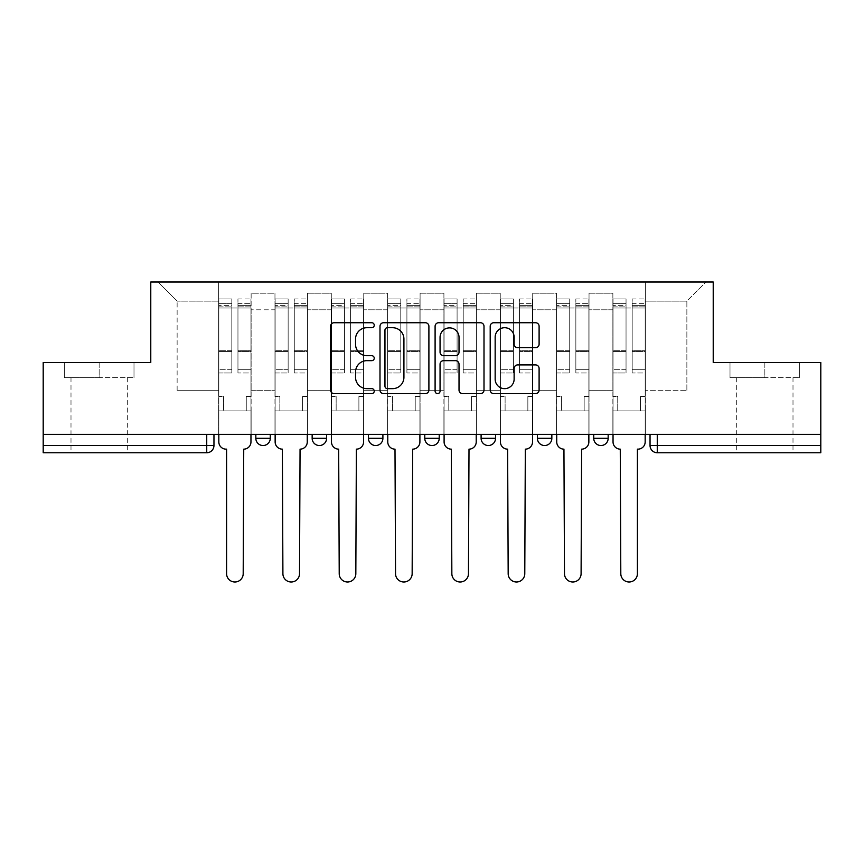 <?xml version="1.0" encoding="UTF-8"?>
<svg xmlns="http://www.w3.org/2000/svg" width="864" height="864" viewBox="0 0 864 864"><rect width="100%" height="100%" fill="white"/><g stroke="black" fill="none" stroke-linecap="round" stroke-linejoin="round"><path stroke-width="0.65" stroke-dasharray="4.32 3.24" d="M374.242 325.22A2.484 2.484 0 0 0 371.758 322.736L334.109 322.736A3.542 3.542 0 0 0 330.566 326.279L330.566 390.064A3.542 3.542 0 0 0 334.109 393.606L371.758 393.606A2.484 2.484 0 0 0 374.242 391.133A2.484 2.484 0 0 0 371.758 388.649L366.887 388.649A11.34 11.34 0 0 1 355.547 377.309L355.547 371.995A11.34 11.34 0 0 1 366.887 360.655L371.758 360.655A2.484 2.484 0 0 0 374.242 358.171A2.484 2.484 0 0 0 371.758 355.698L366.887 355.698A11.34 11.34 0 0 1 355.547 344.358L355.547 339.044A11.34 11.34 0 0 1 366.887 327.704L371.758 327.704A2.484 2.484 0 0 0 374.242 325.22M593.73 434.344L608.17 434.344L593.73 434.344M537.408 434.344L551.848 434.344L537.408 434.344M481.097 434.344L495.536 434.344L481.097 434.344L481.097 438.318L495.536 438.318M439.225 434.344L424.775 434.344L439.225 434.344L439.225 438.318A7.225 7.225 0 0 1 432 445.532A7.225 7.225 0 0 1 424.775 438.318L439.225 438.318M368.464 434.344L382.903 434.344L382.903 438.318L368.464 438.318L368.464 434.344L382.903 434.344M312.152 434.344L326.592 434.344L312.152 434.344L312.152 438.318L326.592 438.318A7.225 7.225 0 0 1 319.367 445.532M255.83 434.344L270.27 434.344L255.83 434.344L255.83 438.318L270.27 438.318A7.225 7.225 0 0 1 263.056 445.532M99.155 452.758L70.999 452.758L99.155 452.758M99.155 377.665L64.314 377.665L133.996 377.665L99.155 377.665L99.155 362.502L133.996 362.502L64.314 362.502L99.155 362.502L99.155 377.665M764.845 452.758L736.69 452.758L764.845 452.758M764.845 377.665L730.004 377.665L799.686 377.665L764.845 377.665L764.845 362.502L799.686 362.502L730.004 362.502L764.845 362.502L764.845 377.665M820.8 445.532L820.8 434.344L43.2 434.344L43.2 362.502L150.779 362.502L150.779 281.999L713.221 281.999L713.221 362.502L820.8 362.502L820.8 434.344L650.041 434.344L650.041 445.532A7.225 7.225 0 0 0 657.266 452.758L820.8 452.758L820.8 445.532L650.041 445.532M43.2 434.344L206.734 434.344L43.2 434.344L43.2 452.758L206.734 452.758A7.225 7.225 0 0 0 213.959 445.532L43.2 445.532M251.132 309.798L251.132 390.301L251.132 309.798L274.968 309.798L274.968 293.198L274.968 390.301L274.968 309.798L251.132 309.798M251.132 434.344L251.132 293.198L274.968 293.198L251.132 293.198L251.132 434.344L251.132 410.886L218.646 410.886L251.132 410.886L251.132 434.344L218.646 434.344L218.646 281.999L645.354 281.999L158.004 281.999L218.646 281.999L218.646 390.301L218.646 301.136L177.131 301.136L218.646 301.136L218.646 281.999L218.646 434.344L218.646 410.886L218.646 434.344L251.132 434.344M274.968 434.344L274.968 293.198L251.132 293.198L274.968 293.198L274.968 434.344L274.968 410.886L307.454 410.886L274.968 410.886L274.968 434.344L307.454 434.344L307.454 293.198L307.454 309.798L307.454 293.198L331.279 293.198L331.279 309.798L331.279 293.198L307.454 293.198L307.454 434.344L307.454 410.886L307.454 434.344L274.968 434.344M307.454 390.301L307.454 309.798L307.454 390.301L331.279 390.301L331.279 309.798L331.279 390.301L307.454 390.301M331.279 434.344L331.279 293.198L307.454 293.198L331.279 293.198L331.279 434.344L331.279 410.886L363.766 410.886L331.279 410.886L331.279 434.344L363.766 434.344L363.766 293.198L363.766 309.798L363.766 293.198L387.601 293.198L387.601 309.798L387.601 293.198L363.766 293.198L363.766 434.344L363.766 410.886L363.766 434.344L331.279 434.344M363.766 390.301L363.766 309.798L363.766 390.301L387.601 390.301L387.601 309.798L387.601 390.301L363.766 390.301M387.601 434.344L387.601 293.198L363.766 293.198L387.601 293.198L387.601 434.344L387.601 410.886L420.088 410.886L387.601 410.886L387.601 434.344L420.088 434.344L420.088 293.198L420.088 309.798L420.088 293.198L443.912 293.198L443.912 309.798L443.912 293.198L420.088 293.198L420.088 434.344L420.088 410.886L420.088 434.344L387.601 434.344M420.088 390.301L420.088 309.798L420.088 390.301L443.912 390.301L443.912 309.798L443.912 390.301L420.088 390.301M443.912 434.344L443.912 293.198L420.088 293.198L443.912 293.198L443.912 434.344L443.912 410.886L476.399 410.886L443.912 410.886L443.912 434.344L476.399 434.344L476.399 293.198L476.399 309.798L476.399 293.198L500.234 293.198L500.234 309.798L500.234 293.198L476.399 293.198L476.399 434.344L476.399 410.886L476.399 434.344L443.912 434.344M476.399 390.301L476.399 309.798L476.399 390.301L500.234 390.301L500.234 309.798L500.234 390.301L476.399 390.301M500.234 434.344L500.234 293.198L476.399 293.198L500.234 293.198L500.234 434.344L500.234 410.886L532.721 410.886L500.234 410.886L500.234 434.344L532.721 434.344L532.721 293.198L532.721 309.798L532.721 293.198L556.546 293.198L556.546 309.798L556.546 293.198L532.721 293.198L532.721 434.344L532.721 410.886L532.721 434.344L500.234 434.344M532.721 390.301L532.721 309.798L532.721 390.301L556.546 390.301L556.546 309.798L556.546 390.301L532.721 390.301M556.546 434.344L556.546 293.198L532.721 293.198L556.546 293.198L556.546 434.344L556.546 410.886L589.032 410.886L556.546 410.886L556.546 434.344L589.032 434.344L589.032 293.198L589.032 309.798L589.032 293.198L612.868 293.198L612.868 309.798L612.868 293.198L589.032 293.198L589.032 434.344L589.032 410.886L589.032 434.344L556.546 434.344M589.032 390.301L589.032 309.798L589.032 390.301L612.868 390.301L612.868 309.798L612.868 390.301L589.032 390.301M612.868 434.344L612.868 293.198L589.032 293.198L612.868 293.198L612.868 434.344L612.868 410.886L645.354 410.886L612.868 410.886L612.868 434.344L645.354 434.344L645.354 281.999L705.996 281.999L645.354 281.999L645.354 301.136L686.869 301.136L645.354 301.136L645.354 390.301L645.354 281.999L645.354 434.344L612.868 434.344L645.354 434.344L645.354 410.886L645.354 434.344L612.868 434.344M251.132 390.301L274.968 390.301L251.132 390.301M177.131 390.301L177.131 301.136L177.131 390.301L218.646 390.301L177.131 390.301M686.869 390.301L686.869 301.136L705.996 281.999L686.869 301.136L686.869 390.301L645.354 390.301L686.869 390.301M820.8 434.344L650.041 434.344M206.734 434.344L213.959 434.344L206.734 434.344L206.734 452.758M551.848 438.318L537.408 438.318A7.225 7.225 0 0 0 544.633 445.532M608.17 438.318A7.225 7.225 0 0 1 600.944 445.532A7.225 7.225 0 0 1 593.73 438.318L608.17 438.318M158.004 281.999L177.131 301.136L158.004 281.999M133.996 377.665L133.996 362.502L133.996 377.665M64.314 377.665L64.314 362.502L64.314 377.665M799.686 377.665L799.686 362.502L799.686 377.665M730.004 377.665L730.004 362.502L730.004 377.665M428.9 390.064L428.9 326.279A3.542 3.542 0 0 0 425.358 322.736L383.54 322.736A3.542 3.542 0 0 0 379.998 326.279L379.998 390.064A3.542 3.542 0 0 0 383.54 393.606L425.358 393.606A3.542 3.542 0 0 0 428.9 390.064M387.439 327.704A2.484 2.484 0 0 0 384.955 330.178L384.955 386.165A2.484 2.484 0 0 0 387.439 388.649L392.58 388.649A11.34 11.34 0 0 0 403.92 377.309L403.92 339.044A11.34 11.34 0 0 0 392.58 327.704L387.439 327.704M438.642 322.736L480.46 322.736A3.542 3.542 0 0 1 484.002 326.279L484.002 390.064A3.542 3.542 0 0 1 480.46 393.606L462.564 393.606A3.542 3.542 0 0 1 459.022 390.064L459.022 364.198A3.542 3.542 0 0 0 455.479 360.655L443.61 360.655A3.542 3.542 0 0 0 440.057 364.198L440.057 391.133A2.484 2.484 0 0 1 437.584 393.606A2.484 2.484 0 0 1 435.1 391.133L435.1 326.279A3.542 3.542 0 0 1 438.642 322.736M459.022 337.36A9.482 9.482 0 0 0 449.539 327.877A9.482 9.482 0 0 0 440.057 337.36L440.057 352.156A3.542 3.542 0 0 0 443.61 355.698L455.479 355.698A3.542 3.542 0 0 0 459.022 352.156L459.022 337.36M517.666 347.717L535.561 347.717A3.542 3.542 0 0 0 539.104 344.174L539.104 326.279A3.542 3.542 0 0 0 535.561 322.736L493.744 322.736A3.542 3.542 0 0 0 490.201 326.279L490.201 390.064A3.542 3.542 0 0 0 493.744 393.606L535.561 393.606A3.542 3.542 0 0 0 539.104 390.064L539.104 368.453A3.542 3.542 0 0 0 535.561 364.91L517.666 364.91A3.542 3.542 0 0 0 514.123 368.453L514.123 379.166A9.482 9.482 0 0 1 504.641 388.649A9.482 9.482 0 0 1 495.158 379.166L495.158 337.176A9.482 9.482 0 0 1 504.641 327.704A9.482 9.482 0 0 1 514.123 337.176L514.123 344.174A3.542 3.542 0 0 0 517.666 347.717M250.96 434.344L250.96 307.994L237.956 307.994L250.96 307.994L237.956 307.994L237.956 298.966L250.96 298.966L237.956 298.966L237.956 305.618L250.96 305.618L237.956 305.618L237.956 350.309L250.96 350.309L237.956 350.309L237.956 372.978L250.96 372.978L250.96 351.54L237.956 351.54L250.96 351.54L250.96 306.86L237.956 306.86L237.956 372.978L237.956 298.966L237.956 307.994L237.956 303.664L250.96 303.664L237.956 303.664L237.956 307.994L250.96 307.994L250.96 303.664L250.96 306.86L237.956 306.86L237.956 372.978L250.96 372.978L250.96 298.966L250.96 410.886L246.262 410.886L246.262 396.446L246.262 410.886L246.262 396.446L250.96 396.446L246.262 396.446L250.96 396.446L246.262 396.446L246.262 410.886L250.96 410.886L250.96 441.925L250.96 410.886L246.262 410.886L250.96 410.886L250.96 303.664L250.96 369.295L237.956 369.295L250.96 369.295L250.96 372.978L250.96 298.966L250.96 441.925A7.225 7.225 -131.6 0 1 243.734 449.15A7.225 7.225 131.6 0 0 250.96 441.925A7.225 7.225 -48.4 0 1 243.734 449.15L243.194 573.696A8.305 8.305 -48.4 0 1 234.889 582.001A8.305 8.305 -48.4 0 1 226.595 573.696A8.305 8.305 131.6 0 0 234.889 582.001A8.305 8.305 131.6 0 0 243.194 573.696A8.305 8.305 -131.6 0 1 234.889 582.001A8.305 8.305 -131.6 0 1 226.595 573.696L226.595 449.15L226.044 449.15A7.225 7.225 -48.4 0 1 218.83 441.925A7.225 7.225 131.6 0 0 226.044 449.15A7.225 7.225 -131.6 0 1 218.83 441.925L218.83 410.886L223.517 410.886L218.83 410.886L218.83 434.344L218.83 303.664L218.83 369.295L231.822 369.295L231.822 351.54L218.83 351.54L218.83 372.978L231.822 372.978L231.822 298.966L231.822 307.994L237.956 307.994L218.83 307.994L218.83 441.925M218.83 396.446L218.83 303.664L218.83 351.54L231.822 351.54L231.822 303.664L231.822 307.994L218.83 307.994L231.822 307.994L231.822 303.664L218.83 303.664L231.822 303.664L231.822 372.978L218.83 372.978L218.83 298.966L218.83 307.994L231.822 307.994L231.822 298.966L218.83 298.966L218.83 410.886L223.517 410.886L223.517 396.446L218.83 396.446L223.517 396.446L218.83 396.446L223.517 396.446L223.517 410.886L223.517 396.446L223.517 410.886L218.83 410.886L218.83 396.446M226.595 573.696L226.595 449.15L226.044 449.15M231.822 369.295L218.83 369.295L218.83 372.978L218.83 298.966L231.822 298.966L231.822 305.618L218.83 305.618L231.822 305.618L231.822 350.309L218.83 350.309L231.822 350.309L231.822 369.295M243.734 449.15L243.194 573.696M307.271 434.344L307.271 307.994L294.278 307.994L307.271 307.994L294.278 307.994L294.278 298.966L307.271 298.966L294.278 298.966L294.278 305.618L307.271 305.618L294.278 305.618L294.278 350.309L307.271 350.309L294.278 350.309L294.278 372.978L307.271 372.978L307.271 351.54L294.278 351.54L307.271 351.54L307.271 306.86L294.278 306.86L294.278 372.978L294.278 298.966L294.278 307.994L294.278 303.664L307.271 303.664L294.278 303.664L294.278 307.994L307.271 307.994L307.271 303.664L307.271 306.86L294.278 306.86L294.278 372.978L307.271 372.978L307.271 298.966L307.271 410.886L302.584 410.886L302.584 396.446L302.584 410.886L302.584 396.446L307.271 396.446L302.584 396.446L307.271 396.446L302.584 396.446L302.584 410.886L307.271 410.886L307.271 441.925L307.271 410.886L302.584 410.886L307.271 410.886L307.271 303.664L307.271 369.295L294.278 369.295L307.271 369.295L307.271 372.978L307.271 298.966L307.271 441.925A7.225 7.225 -131.6 0 1 300.056 449.15A7.225 7.225 131.6 0 0 307.271 441.925A7.225 7.225 -48.4 0 1 300.056 449.15L299.516 573.696A8.305 8.305 -48.4 0 1 291.211 582.001A8.305 8.305 -48.4 0 1 282.906 573.696A8.305 8.305 131.6 0 0 291.211 582.001A8.305 8.305 131.6 0 0 299.516 573.696A8.305 8.305 -131.6 0 1 291.211 582.001A8.305 8.305 -131.6 0 1 282.906 573.696L282.366 449.15A7.225 7.225 -48.4 0 1 275.141 441.925A7.225 7.225 131.6 0 0 282.366 449.15A7.225 7.225 -131.6 0 1 275.141 441.925L275.141 410.886L279.839 410.886L275.141 410.886L275.141 434.344L275.141 303.664L275.141 369.295L288.144 369.295L288.144 351.54L275.141 351.54L275.141 372.978L288.144 372.978L288.144 298.966L288.144 307.994L294.278 307.994L275.141 307.994L275.141 441.925M275.141 396.446L275.141 303.664L275.141 351.54L288.144 351.54L288.144 303.664L288.144 307.994L275.141 307.994L288.144 307.994L288.144 303.664L275.141 303.664L288.144 303.664L288.144 372.978L275.141 372.978L275.141 298.966L275.141 307.994L288.144 307.994L288.144 298.966L275.141 298.966L275.141 410.886L279.839 410.886L279.839 396.446L275.141 396.446L279.839 396.446L275.141 396.446L279.839 396.446L279.839 410.886L279.839 396.446L279.839 410.886L275.141 410.886L275.141 396.446M363.593 434.344L363.593 307.994L350.59 307.994L363.593 307.994L350.59 307.994L350.59 298.966L363.593 298.966L350.59 298.966L350.59 305.618L363.593 305.618L350.59 305.618L350.59 350.309L363.593 350.309L350.59 350.309L350.59 372.978L363.593 372.978L363.593 351.54L350.59 351.54L363.593 351.54L363.593 306.86L350.59 306.86L350.59 372.978L350.59 298.966L350.59 307.994L350.59 303.664L363.593 303.664L350.59 303.664L350.59 307.994L363.593 307.994L363.593 303.664L363.593 306.86L350.59 306.86L350.59 372.978L363.593 372.978L363.593 298.966L363.593 410.886L358.895 410.886L358.895 396.446L358.895 410.886L358.895 396.446L363.593 396.446L358.895 396.446L363.593 396.446L358.895 396.446L358.895 410.886L363.593 410.886L363.593 441.925L363.593 410.886L358.895 410.886L363.593 410.886L363.593 303.664L363.593 369.295L350.59 369.295L363.593 369.295L363.593 372.978L363.593 298.966L363.593 441.925A7.225 7.225 -131.6 0 1 356.368 449.15A7.225 7.225 131.6 0 0 363.593 441.925A7.225 7.225 -48.4 0 1 356.368 449.15L355.828 573.696A8.305 8.305 -48.4 0 1 347.522 582.001A8.305 8.305 -48.4 0 1 339.217 573.696A8.305 8.305 131.6 0 0 347.522 582.001A8.305 8.305 131.6 0 0 355.828 573.696A8.305 8.305 -131.6 0 1 347.522 582.001A8.305 8.305 -131.6 0 1 339.217 573.696L338.677 449.15A7.225 7.225 -48.4 0 1 331.463 441.925A7.225 7.225 131.6 0 0 338.677 449.15A7.225 7.225 -131.6 0 1 331.463 441.925L331.463 410.886L336.15 410.886L331.463 410.886L331.463 434.344L331.463 303.664L331.463 369.295L344.455 369.295L344.455 351.54L331.463 351.54L331.463 372.978L344.455 372.978L344.455 298.966L344.455 307.994L350.59 307.994L331.463 307.994L331.463 441.925M331.463 396.446L331.463 303.664L331.463 351.54L344.455 351.54L344.455 303.664L344.455 307.994L331.463 307.994L344.455 307.994L344.455 303.664L331.463 303.664L344.455 303.664L344.455 372.978L331.463 372.978L331.463 298.966L331.463 307.994L344.455 307.994L344.455 298.966L331.463 298.966L331.463 410.886L336.15 410.886L336.15 396.446L331.463 396.446L336.15 396.446L331.463 396.446L336.15 396.446L336.15 410.886L336.15 396.446L336.15 410.886L331.463 410.886L331.463 396.446M282.906 573.696L282.366 449.15M288.144 369.295L275.141 369.295L275.141 372.978L275.141 298.966L288.144 298.966L288.144 305.618L275.141 305.618L288.144 305.618L288.144 350.309L275.141 350.309L288.144 350.309L288.144 369.295M300.056 449.15L299.516 573.696M339.217 573.696L338.677 449.15M344.455 369.295L331.463 369.295L331.463 372.978L331.463 298.966L344.455 298.966L344.455 305.618L331.463 305.618L344.455 305.618L344.455 350.309L331.463 350.309L344.455 350.309L344.455 369.295M356.368 449.15L355.828 573.696M419.904 434.344L419.904 307.994L406.912 307.994L419.904 307.994L406.912 307.994L406.912 298.966L419.904 298.966L406.912 298.966L406.912 305.618L419.904 305.618L406.912 305.618L406.912 350.309L419.904 350.309L406.912 350.309L406.912 372.978L419.904 372.978L419.904 351.54L406.912 351.54L419.904 351.54L419.904 306.86L406.912 306.86L406.912 372.978L406.912 298.966L406.912 307.994L406.912 303.664L419.904 303.664L406.912 303.664L406.912 307.994L419.904 307.994L419.904 303.664L419.904 306.86L406.912 306.86L406.912 372.978L419.904 372.978L419.904 298.966L419.904 410.886L415.217 410.886L415.217 396.446L415.217 410.886L415.217 396.446L419.904 396.446L415.217 396.446L419.904 396.446L415.217 396.446L415.217 410.886L419.904 410.886L419.904 441.925L419.904 410.886L415.217 410.886L419.904 410.886L419.904 303.664L419.904 369.295L406.912 369.295L419.904 369.295L419.904 372.978L419.904 298.966L419.904 441.925A7.225 7.225 -131.6 0 1 412.69 449.15A7.225 7.225 131.6 0 0 419.904 441.925A7.225 7.225 -48.4 0 1 412.69 449.15L412.15 573.696A8.305 8.305 -48.4 0 1 403.844 582.001A8.305 8.305 -48.4 0 1 395.539 573.696A8.305 8.305 131.6 0 0 403.844 582.001A8.305 8.305 131.6 0 0 412.15 573.696A8.305 8.305 -131.6 0 1 403.844 582.001A8.305 8.305 -131.6 0 1 395.539 573.696L394.999 449.15A7.225 7.225 -48.4 0 1 387.774 441.925A7.225 7.225 131.6 0 0 394.999 449.15A7.225 7.225 -131.6 0 1 387.774 441.925L387.774 410.886L392.472 410.886L387.774 410.886L387.774 434.344L387.774 303.664L387.774 369.295L400.777 369.295L400.777 351.54L387.774 351.54L387.774 372.978L400.777 372.978L400.777 298.966L400.777 307.994L406.912 307.994L387.774 307.994L387.774 441.925M387.774 396.446L387.774 303.664L387.774 351.54L400.777 351.54L400.777 303.664L400.777 307.994L387.774 307.994L400.777 307.994L400.777 303.664L387.774 303.664L400.777 303.664L400.777 372.978L387.774 372.978L387.774 298.966L387.774 307.994L400.777 307.994L400.777 298.966L387.774 298.966L387.774 410.886L392.472 410.886L392.472 396.446L387.774 396.446L392.472 396.446L387.774 396.446L392.472 396.446L392.472 410.886L392.472 396.446L392.472 410.886L387.774 410.886L387.774 396.446M476.226 434.344L476.226 307.994L463.223 307.994L476.226 307.994L463.223 307.994L463.223 298.966L476.226 298.966L463.223 298.966L463.223 305.618L476.226 305.618L463.223 305.618L463.223 350.309L476.226 350.309L463.223 350.309L463.223 372.978L476.226 372.978L476.226 351.54L463.223 351.54L476.226 351.54L476.226 306.86L463.223 306.86L463.223 372.978L463.223 298.966L463.223 307.994L463.223 303.664L476.226 303.664L463.223 303.664L463.223 307.994L476.226 307.994L476.226 303.664L476.226 306.86L463.223 306.86L463.223 372.978L476.226 372.978L476.226 298.966L476.226 410.886L471.528 410.886L471.528 396.446L471.528 410.886L471.528 396.446L476.226 396.446L471.528 396.446L476.226 396.446L471.528 396.446L471.528 410.886L476.226 410.886L476.226 441.925L476.226 410.886L471.528 410.886L476.226 410.886L476.226 303.664L476.226 369.295L463.223 369.295L476.226 369.295L476.226 372.978L476.226 298.966L476.226 441.925A7.225 7.225 -131.6 0 1 469.001 449.15A7.225 7.225 131.6 0 0 476.226 441.925A7.225 7.225 -48.4 0 1 469.001 449.15L468.461 573.696A8.305 8.305 -48.4 0 1 460.156 582.001A8.305 8.305 -48.4 0 1 451.85 573.696A8.305 8.305 131.6 0 0 460.156 582.001A8.305 8.305 131.6 0 0 468.461 573.696A8.305 8.305 -131.6 0 1 460.156 582.001A8.305 8.305 -131.6 0 1 451.85 573.696L451.31 449.15A7.225 7.225 -48.4 0 1 444.096 441.925A7.225 7.225 131.6 0 0 451.31 449.15A7.225 7.225 -131.6 0 1 444.096 441.925L444.096 410.886L448.783 410.886L444.096 410.886L444.096 434.344L444.096 303.664L444.096 369.295L457.088 369.295L457.088 351.54L444.096 351.54L444.096 372.978L457.088 372.978L457.088 298.966L457.088 307.994L463.223 307.994L444.096 307.994L444.096 441.925M444.096 396.446L444.096 303.664L444.096 351.54L457.088 351.54L457.088 303.664L457.088 307.994L444.096 307.994L457.088 307.994L457.088 303.664L444.096 303.664L457.088 303.664L457.088 372.978L444.096 372.978L444.096 298.966L444.096 307.994L457.088 307.994L457.088 298.966L444.096 298.966L444.096 410.886L448.783 410.886L448.783 396.446L444.096 396.446L448.783 396.446L444.096 396.446L448.783 396.446L448.783 410.886L448.783 396.446L448.783 410.886L444.096 410.886L444.096 396.446M532.537 434.344L532.537 307.994L519.545 307.994L532.537 307.994L519.545 307.994L519.545 298.966L532.537 298.966L519.545 298.966L519.545 305.618L532.537 305.618L519.545 305.618L519.545 350.309L532.537 350.309L519.545 350.309L519.545 372.978L532.537 372.978L532.537 351.54L519.545 351.54L532.537 351.54L532.537 306.86L519.545 306.86L519.545 372.978L519.545 298.966L519.545 307.994L519.545 303.664L532.537 303.664L519.545 303.664L519.545 307.994L532.537 307.994L532.537 303.664L532.537 306.86L519.545 306.86L519.545 372.978L532.537 372.978L532.537 298.966L532.537 410.886L527.85 410.886L527.85 396.446L527.85 410.886L527.85 396.446L532.537 396.446L527.85 396.446L532.537 396.446L527.85 396.446L527.85 410.886L532.537 410.886L532.537 441.925L532.537 410.886L527.85 410.886L532.537 410.886L532.537 303.664L532.537 369.295L519.545 369.295L532.537 369.295L532.537 372.978L532.537 298.966L532.537 441.925A7.225 7.225 -131.6 0 1 525.323 449.15A7.225 7.225 131.6 0 0 532.537 441.925A7.225 7.225 -48.4 0 1 525.323 449.15L524.783 573.696A8.305 8.305 -48.4 0 1 516.478 582.001A8.305 8.305 -48.4 0 1 508.172 573.696A8.305 8.305 131.6 0 0 516.478 582.001A8.305 8.305 131.6 0 0 524.783 573.696A8.305 8.305 -131.6 0 1 516.478 582.001A8.305 8.305 -131.6 0 1 508.172 573.696L507.632 449.15A7.225 7.225 -48.4 0 1 500.407 441.925A7.225 7.225 131.6 0 0 507.632 449.15A7.225 7.225 -131.6 0 1 500.407 441.925L500.407 410.886L505.105 410.886L500.407 410.886L500.407 434.344L500.407 303.664L500.407 369.295L513.41 369.295L513.41 351.54L500.407 351.54L500.407 372.978L513.41 372.978L513.41 298.966L513.41 307.994L519.545 307.994L500.407 307.994L500.407 441.925M500.407 396.446L500.407 303.664L500.407 351.54L513.41 351.54L513.41 303.664L513.41 307.994L500.407 307.994L513.41 307.994L513.41 303.664L500.407 303.664L513.41 303.664L513.41 372.978L500.407 372.978L500.407 298.966L500.407 307.994L513.41 307.994L513.41 298.966L500.407 298.966L500.407 410.886L505.105 410.886L505.105 396.446L500.407 396.446L505.105 396.446L500.407 396.446L505.105 396.446L505.105 410.886L505.105 396.446L505.105 410.886L500.407 410.886L500.407 396.446M395.539 573.696L394.999 449.15M400.777 369.295L387.774 369.295L387.774 372.978L387.774 298.966L400.777 298.966L400.777 305.618L387.774 305.618L400.777 305.618L400.777 350.309L387.774 350.309L400.777 350.309L400.777 369.295M412.69 449.15L412.15 573.696M451.85 573.696L451.31 449.15M457.088 369.295L444.096 369.295L444.096 372.978L444.096 298.966L457.088 298.966L457.088 305.618L444.096 305.618L457.088 305.618L457.088 350.309L444.096 350.309L457.088 350.309L457.088 369.295M469.001 449.15L468.461 573.696M508.172 573.696L507.632 449.15M513.41 369.295L500.407 369.295L500.407 372.978L500.407 298.966L513.41 298.966L513.41 305.618L500.407 305.618L513.41 305.618L513.41 350.309L500.407 350.309L513.41 350.309L513.41 369.295M525.323 449.15L524.783 573.696M588.859 434.344L588.859 307.994L575.856 307.994L588.859 307.994L575.856 307.994L575.856 298.966L588.859 298.966L575.856 298.966L575.856 305.618L588.859 305.618L575.856 305.618L575.856 350.309L588.859 350.309L575.856 350.309L575.856 372.978L588.859 372.978L588.859 351.54L575.856 351.54L588.859 351.54L588.859 306.86L575.856 306.86L575.856 372.978L575.856 298.966L575.856 307.994L575.856 303.664L588.859 303.664L575.856 303.664L575.856 307.994L588.859 307.994L588.859 303.664L588.859 306.86L575.856 306.86L575.856 372.978L588.859 372.978L588.859 298.966L588.859 410.886L584.161 410.886L584.161 396.446L584.161 410.886L584.161 396.446L588.859 396.446L584.161 396.446L588.859 396.446L584.161 396.446L584.161 410.886L588.859 410.886L588.859 441.925L588.859 410.886L584.161 410.886L588.859 410.886L588.859 303.664L588.859 369.295L575.856 369.295L588.859 369.295L588.859 372.978L588.859 298.966L588.859 441.925A7.225 7.225 -131.6 0 1 581.634 449.15A7.225 7.225 131.6 0 0 588.859 441.925A7.225 7.225 -48.4 0 1 581.634 449.15L581.094 573.696A8.305 8.305 -48.4 0 1 572.789 582.001A8.305 8.305 -48.4 0 1 564.484 573.696A8.305 8.305 131.6 0 0 572.789 582.001A8.305 8.305 131.6 0 0 581.094 573.696A8.305 8.305 -131.6 0 1 572.789 582.001A8.305 8.305 -131.6 0 1 564.484 573.696L563.944 449.15A7.225 7.225 -48.4 0 1 556.729 441.925A7.225 7.225 131.6 0 0 563.944 449.15A7.225 7.225 -131.6 0 1 556.729 441.925L556.729 410.886L561.416 410.886L556.729 410.886L556.729 434.344L556.729 303.664L556.729 369.295L569.722 369.295L569.722 351.54L556.729 351.54L556.729 372.978L569.722 372.978L569.722 298.966L569.722 307.994L575.856 307.994L556.729 307.994L556.729 441.925M556.729 396.446L556.729 303.664L556.729 351.54L569.722 351.54L569.722 303.664L569.722 307.994L556.729 307.994L569.722 307.994L569.722 303.664L556.729 303.664L569.722 303.664L569.722 372.978L556.729 372.978L556.729 298.966L556.729 307.994L569.722 307.994L569.722 298.966L556.729 298.966L556.729 410.886L561.416 410.886L561.416 396.446L556.729 396.446L561.416 396.446L556.729 396.446L561.416 396.446L561.416 410.886L561.416 396.446L561.416 410.886L556.729 410.886L556.729 396.446M564.484 573.696L563.944 449.15M569.722 369.295L556.729 369.295L556.729 372.978L556.729 298.966L569.722 298.966L569.722 305.618L556.729 305.618L569.722 305.618L569.722 350.309L556.729 350.309L569.722 350.309L569.722 369.295M581.634 449.15L581.094 573.696M645.17 434.344L645.17 307.994L632.178 307.994L645.17 307.994L632.178 307.994L632.178 298.966L645.17 298.966L632.178 298.966L632.178 305.618L645.17 305.618L632.178 305.618L632.178 350.309L645.17 350.309L632.178 350.309L632.178 372.978L645.17 372.978L645.17 351.54L632.178 351.54L645.17 351.54L645.17 306.86L632.178 306.86L632.178 372.978L632.178 298.966L632.178 307.994L632.178 303.664L645.17 303.664L632.178 303.664L632.178 307.994L645.17 307.994L645.17 303.664L645.17 306.86L632.178 306.86L632.178 372.978L645.17 372.978L645.17 298.966L645.17 410.886L640.483 410.886L640.483 396.446L640.483 410.886L640.483 396.446L645.17 396.446L640.483 396.446L645.17 396.446L640.483 396.446L640.483 410.886L645.17 410.886L645.17 441.925L645.17 410.886L640.483 410.886L645.17 410.886L645.17 303.664L645.17 369.295L632.178 369.295L645.17 369.295L645.17 372.978L645.17 298.966L645.17 441.925A7.225 7.225 -131.6 0 1 637.956 449.15A7.225 7.225 131.6 0 0 645.17 441.925A7.225 7.225 -48.4 0 1 637.956 449.15L637.405 449.15L637.405 573.696A8.305 8.305 -48.4 0 1 629.111 582.001A8.305 8.305 -48.4 0 1 620.806 573.696A8.305 8.305 131.6 0 0 629.111 582.001A8.305 8.305 131.6 0 0 637.405 573.696A8.305 8.305 -131.6 0 1 629.111 582.001A8.305 8.305 -131.6 0 1 620.806 573.696L620.266 449.15A7.225 7.225 -48.4 0 1 613.04 441.925A7.225 7.225 131.6 0 0 620.266 449.15A7.225 7.225 -131.6 0 1 613.04 441.925L613.04 410.886L617.738 410.886L613.04 410.886L613.04 434.344L613.04 303.664L613.04 369.295L626.044 369.295L626.044 351.54L613.04 351.54L613.04 372.978L626.044 372.978L626.044 298.966L626.044 307.994L632.178 307.994L613.04 307.994L613.04 441.925M613.04 396.446L613.04 303.664L613.04 351.54L626.044 351.54L626.044 303.664L626.044 307.994L613.04 307.994L626.044 307.994L626.044 303.664L613.04 303.664L626.044 303.664L626.044 372.978L613.04 372.978L613.04 298.966L613.04 307.994L626.044 307.994L626.044 298.966L613.04 298.966L613.04 410.886L617.738 410.886L617.738 396.446L613.04 396.446L617.738 396.446L613.04 396.446L617.738 396.446L617.738 410.886L617.738 396.446L617.738 410.886L613.04 410.886L613.04 396.446M620.806 573.696L620.266 449.15M626.044 369.295L613.04 369.295L613.04 372.978L613.04 298.966L626.044 298.966L626.044 305.618L613.04 305.618L626.044 305.618L626.044 350.309L613.04 350.309L626.044 350.309L626.044 369.295M637.956 449.15L637.405 449.15L637.405 573.696M612.868 309.798L589.032 309.798L612.868 309.798M556.546 309.798L532.721 309.798L556.546 309.798M500.234 309.798L476.399 309.798L500.234 309.798M443.912 309.798L420.088 309.798L443.912 309.798M387.601 309.798L363.766 309.798L387.601 309.798M331.279 309.798L307.454 309.798L331.279 309.798M657.266 434.344L657.266 452.758M218.83 306.86L231.822 306.86L218.83 306.86M275.141 306.86L288.144 306.86L275.141 306.86M331.463 306.86L344.455 306.86L331.463 306.86M387.774 306.86L400.777 306.86L387.774 306.86M444.096 306.86L457.088 306.86L444.096 306.86M500.407 306.86L513.41 306.86L500.407 306.86M556.729 306.86L569.722 306.86L556.729 306.86M613.04 306.86L626.044 306.86L613.04 306.86M70.999 377.665L70.999 452.758M736.69 377.665L736.69 452.758M793.001 377.665L793.001 452.758M127.31 377.665L127.31 452.758"/><path stroke-width="1.3" d="M374.242 325.22A2.484 2.484 0 0 0 371.758 322.736L334.109 322.736A3.542 3.542 0 0 0 330.566 326.279L330.566 390.064A3.542 3.542 0 0 0 334.109 393.606L371.758 393.606A2.484 2.484 0 0 0 374.242 391.133A2.484 2.484 0 0 0 371.758 388.649L366.887 388.649A11.34 11.34 0 0 1 355.547 377.309L355.547 371.995A11.34 11.34 0 0 1 366.887 360.655L371.758 360.655A2.484 2.484 0 0 0 374.242 358.171A2.484 2.484 0 0 0 371.758 355.698L366.887 355.698A11.34 11.34 0 0 1 355.547 344.358L355.547 339.044A11.34 11.34 0 0 1 366.887 327.704L371.758 327.704A2.484 2.484 0 0 0 374.242 325.22M593.73 434.344L593.73 438.318L608.17 438.318A7.225 7.225 0 0 1 600.944 445.532A7.225 7.225 0 0 1 593.73 438.318L593.73 434.344M537.408 434.344L537.408 438.318L551.848 438.318A7.225 7.225 0 0 1 544.633 445.532A7.225 7.225 0 0 1 537.408 438.318L537.408 434.344M424.775 434.344L424.775 438.318L439.225 438.318A7.225 7.225 0 0 1 432 445.532A7.225 7.225 0 0 1 424.775 438.318L424.775 434.344M535.561 347.717A3.542 3.542 0 0 0 539.104 344.174L539.104 326.279A3.542 3.542 0 0 0 535.561 322.736L493.744 322.736A3.542 3.542 0 0 0 490.201 326.279L490.201 390.064A3.542 3.542 0 0 0 493.744 393.606L535.561 393.606A3.542 3.542 0 0 0 539.104 390.064L539.104 368.453A3.542 3.542 0 0 0 535.561 364.91L517.666 364.91A3.542 3.542 0 0 0 514.123 368.453L514.123 379.166A9.482 9.482 0 0 1 504.641 388.649A9.482 9.482 0 0 1 495.158 379.166L495.158 337.176A9.482 9.482 0 0 1 504.641 327.704A9.482 9.482 0 0 1 514.123 337.176L514.123 344.174A3.542 3.542 0 0 0 517.666 347.717L535.561 347.717M43.2 434.344L43.2 362.502L150.779 362.502L150.779 281.999L713.221 281.999L713.221 362.502L820.8 362.502L820.8 434.344L43.2 434.344L43.2 445.532L213.959 445.532L213.959 434.344L213.959 445.532A7.225 7.225 0 0 1 206.734 452.758L43.2 452.758L43.2 445.532M428.9 326.279A3.542 3.542 0 0 0 425.358 322.736L383.54 322.736A3.542 3.542 0 0 0 379.998 326.279L379.998 390.064A3.542 3.542 0 0 0 383.54 393.606L425.358 393.606A3.542 3.542 0 0 0 428.9 390.064L428.9 326.279M438.642 322.736L480.46 322.736A3.542 3.542 0 0 1 484.002 326.279L484.002 390.064A3.542 3.542 0 0 1 480.46 393.606L462.564 393.606A3.542 3.542 0 0 1 459.022 390.064L459.022 364.198A3.542 3.542 0 0 0 455.479 360.655L443.61 360.655A3.542 3.542 0 0 0 440.057 364.198L440.057 391.133A2.484 2.484 0 0 1 437.584 393.606A2.484 2.484 0 0 1 435.1 391.133L435.1 326.279A3.542 3.542 0 0 1 438.642 322.736M650.041 434.344L650.041 445.532L820.8 445.532L820.8 452.758L657.266 452.758A7.225 7.225 0 0 1 650.041 445.532M820.8 434.344L820.8 445.532M608.17 434.344L608.17 438.318L608.17 434.344M551.848 438.318L551.848 434.344L551.848 438.318A7.225 7.225 0 0 1 544.633 445.532M495.536 434.344L495.536 438.318A7.225 7.225 0 0 1 488.311 445.532A7.225 7.225 0 0 1 481.097 438.318A7.225 7.225 0 0 0 488.311 445.532A7.225 7.225 0 0 0 495.536 438.318L495.536 434.344M481.097 434.344L481.097 438.318L495.536 438.318M439.225 434.344L439.225 438.318M382.903 434.344L382.903 438.318A7.225 7.225 0 0 1 375.689 445.532A7.225 7.225 0 0 1 368.464 438.318A7.225 7.225 0 0 0 375.689 445.532A7.225 7.225 0 0 0 382.903 438.318L368.464 438.318L368.464 434.344M312.152 434.344L312.152 438.318L326.592 438.318L326.592 434.344L326.592 438.318A7.225 7.225 0 0 1 319.367 445.532A7.225 7.225 0 0 1 312.152 438.318A7.225 7.225 0 0 0 319.367 445.532M255.83 434.344L255.83 438.318L270.27 438.318L270.27 434.344L270.27 438.318A7.225 7.225 0 0 1 263.056 445.532A7.225 7.225 0 0 1 255.83 438.318A7.225 7.225 0 0 0 263.056 445.532M387.439 327.704A2.484 2.484 0 0 0 384.955 330.178L384.955 386.165A2.484 2.484 0 0 0 387.439 388.649L392.58 388.649A11.34 11.34 0 0 0 403.92 377.309L403.92 339.044A11.34 11.34 0 0 0 392.58 327.704L387.439 327.704M459.022 337.36A9.482 9.482 0 0 0 449.539 327.877A9.482 9.482 0 0 0 440.057 337.36L440.057 352.156A3.542 3.542 0 0 0 443.61 355.698L455.479 355.698A3.542 3.542 0 0 0 459.022 352.156L459.022 337.36M218.83 441.925L218.83 434.344L218.83 441.925A7.225 7.225 48.4 0 0 226.044 449.15L226.595 449.15L226.595 573.696A8.305 8.305 48.4 0 0 234.889 582.001A8.305 8.305 48.4 0 0 243.194 573.696L243.734 449.15A7.225 7.225 48.4 0 0 250.96 441.925L250.96 434.344M226.044 449.15L226.595 449.15L226.595 573.696M243.194 573.696L243.734 449.15M275.141 441.925L275.141 434.344L275.141 441.925A7.225 7.225 48.4 0 0 282.366 449.15L282.906 573.696A8.305 8.305 48.4 0 0 291.211 582.001A8.305 8.305 48.4 0 0 299.516 573.696L300.056 449.15A7.225 7.225 48.4 0 0 307.271 441.925L307.271 434.344M331.463 441.925L331.463 434.344L331.463 441.925A7.225 7.225 48.4 0 0 338.677 449.15L339.217 573.696A8.305 8.305 48.4 0 0 347.522 582.001A8.305 8.305 48.4 0 0 355.828 573.696L356.368 449.15A7.225 7.225 48.4 0 0 363.593 441.925L363.593 434.344M282.366 449.15L282.906 573.696M299.516 573.696L300.056 449.15M338.677 449.15L339.217 573.696M355.828 573.696L356.368 449.15M387.774 441.925L387.774 434.344L387.774 441.925A7.225 7.225 48.4 0 0 394.999 449.15L395.539 573.696A8.305 8.305 48.4 0 0 403.844 582.001A8.305 8.305 48.4 0 0 412.15 573.696L412.69 449.15A7.225 7.225 48.4 0 0 419.904 441.925L419.904 434.344M444.096 441.925L444.096 434.344L444.096 441.925A7.225 7.225 48.4 0 0 451.31 449.15L451.85 573.696A8.305 8.305 48.4 0 0 460.156 582.001A8.305 8.305 48.4 0 0 468.461 573.696L469.001 449.15A7.225 7.225 48.4 0 0 476.226 441.925L476.226 434.344M500.407 441.925L500.407 434.344L500.407 441.925A7.225 7.225 48.4 0 0 507.632 449.15L508.172 573.696A8.305 8.305 48.4 0 0 516.478 582.001A8.305 8.305 48.4 0 0 524.783 573.696L525.323 449.15A7.225 7.225 48.4 0 0 532.537 441.925L532.537 434.344M394.999 449.15L395.539 573.696M412.15 573.696L412.69 449.15M451.31 449.15L451.85 573.696M468.461 573.696L469.001 449.15M507.632 449.15L508.172 573.696M524.783 573.696L525.323 449.15M556.729 441.925L556.729 434.344L556.729 441.925A7.225 7.225 48.4 0 0 563.944 449.15L564.484 573.696A8.305 8.305 48.4 0 0 572.789 582.001A8.305 8.305 48.4 0 0 581.094 573.696L581.634 449.15A7.225 7.225 48.4 0 0 588.859 441.925L588.859 434.344M563.944 449.15L564.484 573.696M581.094 573.696L581.634 449.15M613.04 441.925L613.04 434.344L613.04 441.925A7.225 7.225 48.4 0 0 620.266 449.15L620.806 573.696A8.305 8.305 48.4 0 0 629.111 582.001A8.305 8.305 48.4 0 0 637.405 573.696L637.405 449.15L637.956 449.15A7.225 7.225 48.4 0 0 645.17 441.925L645.17 434.344M620.266 449.15L620.806 573.696M637.405 573.696L637.405 449.15L637.956 449.15M206.734 434.344L206.734 452.758M657.266 434.344L657.266 452.758"/></g></svg>
